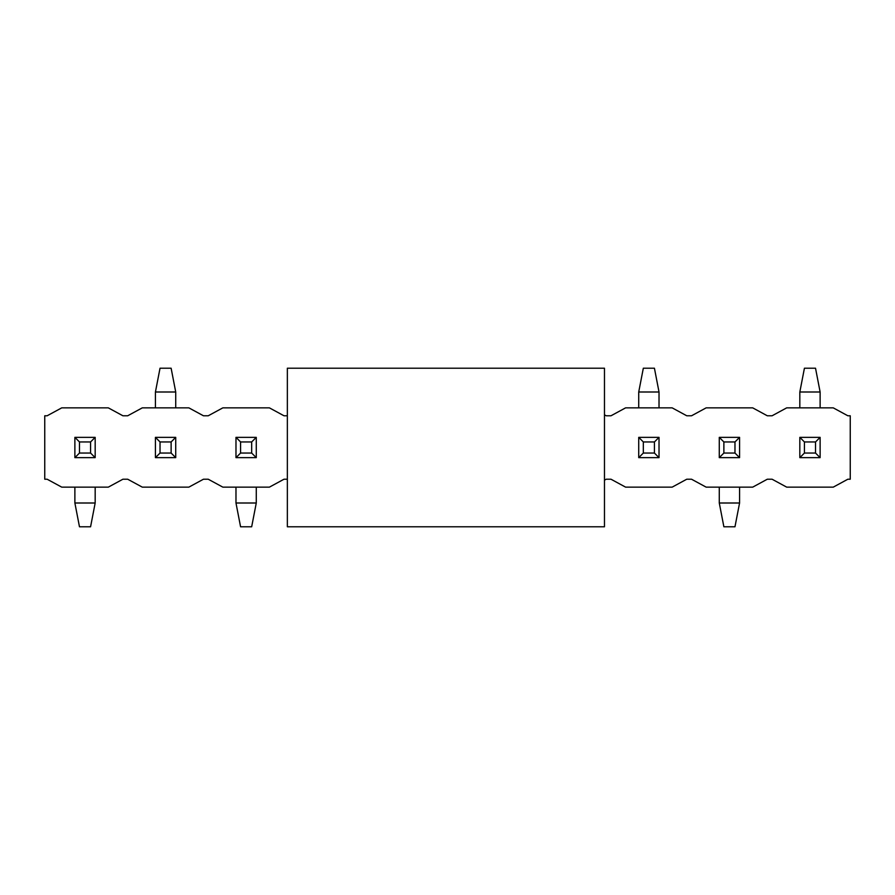 <?xml version="1.0" encoding="UTF-8"?>
<svg xmlns="http://www.w3.org/2000/svg" width="895" height="895" viewBox="0 0 895 895"><rect width="100%" height="100%" fill="white"/><g stroke="black" fill="none" stroke-linecap="round" stroke-linejoin="round"><path stroke-width="1.34" d="M287.351 526.786L287.351 368.214L287.351 526.786L604.472 526.786L287.351 526.786M604.472 526.786L604.472 368.214L287.351 368.214L604.472 368.214L604.472 526.786M804.426 441.951L804.426 453.049L815.524 453.049L815.524 441.951L804.426 441.951L815.524 441.951L820.122 437.353L799.828 437.353L804.426 441.951L799.828 437.353L799.828 457.647L804.426 453.049L804.426 441.951M820.122 457.647L815.524 453.049L804.426 453.049L799.828 457.647L820.122 457.647L799.828 457.647L799.828 437.353L820.122 437.353L820.122 457.647L820.122 437.353L815.524 441.951L815.524 453.049L820.122 457.647M820.122 391.999L820.122 407.863L820.122 391.999L815.524 368.214L804.426 368.214L815.524 368.214L820.122 391.999L799.828 391.999L820.122 391.999M799.828 407.863L799.828 391.999L799.828 407.863M804.426 368.214L799.828 391.999L804.426 368.214M643.326 441.951L643.326 453.049L654.424 453.049L654.424 441.951L643.326 441.951L654.424 441.951L659.022 437.353L638.728 437.353L643.326 441.951L638.728 437.353L638.728 457.647L643.326 453.049L643.326 441.951M659.022 457.647L654.424 453.049L643.326 453.049L638.728 457.647L659.022 457.647L638.728 457.647L638.728 437.353L659.022 437.353L659.022 457.647L659.022 437.353L654.424 441.951L654.424 453.049L659.022 457.647M659.022 391.999L659.022 407.863L659.022 391.999L654.424 368.214L643.326 368.214L654.424 368.214L659.022 391.999L638.728 391.999L659.022 391.999M638.728 407.863L638.728 391.999L638.728 407.863M643.326 368.214L638.728 391.999L643.326 368.214M160.026 441.951L160.026 453.049L171.124 453.049L171.124 441.951L160.026 441.951L171.124 441.951L175.722 437.353L155.428 437.353L160.026 441.951L155.428 437.353L155.428 457.647L160.026 453.049L160.026 441.951M175.722 457.647L171.124 453.049L160.026 453.049L155.428 457.647L175.722 457.647L155.428 457.647L155.428 437.353L175.722 437.353L175.722 457.647L175.722 437.353L171.124 441.951L171.124 453.049L175.722 457.647M175.722 391.999L175.722 407.863L175.722 391.999L171.124 368.214L160.026 368.214L171.124 368.214L175.722 391.999L155.428 391.999L175.722 391.999M155.428 407.863L155.428 391.999L155.428 407.863M160.026 368.214L155.428 391.999L160.026 368.214M734.974 453.049L734.974 441.951L723.876 441.951L723.876 453.049L734.974 453.049L723.876 453.049L719.278 457.647L739.572 457.647L734.974 453.049L739.572 457.647L739.572 437.353L734.974 441.951L734.974 453.049M719.278 437.353L723.876 441.951L734.974 441.951L739.572 437.353L719.278 437.353L739.572 437.353L739.572 457.647L719.278 457.647L719.278 437.353L719.278 457.647L723.876 453.049L723.876 441.951L719.278 437.353M719.278 503.001L719.278 487.137L719.278 503.001L723.876 526.786L734.974 526.786L723.876 526.786L719.278 503.001L739.572 503.001L719.278 503.001M739.572 487.137L739.572 503.001L739.572 487.137M734.974 526.786L739.572 503.001L734.974 526.786M251.674 453.049L251.674 441.951L240.576 441.951L240.576 453.049L251.674 453.049L240.576 453.049L235.978 457.647L256.272 457.647L251.674 453.049L256.272 457.647L256.272 437.353L251.674 441.951L251.674 453.049M235.978 437.353L240.576 441.951L251.674 441.951L256.272 437.353L235.978 437.353L256.272 437.353L256.272 457.647L235.978 457.647L235.978 437.353L235.978 457.647L240.576 453.049L240.576 441.951L235.978 437.353M235.978 503.001L235.978 487.137L235.978 503.001L240.576 526.786L251.674 526.786L240.576 526.786L235.978 503.001L256.272 503.001L235.978 503.001M256.272 487.137L256.272 503.001L256.272 487.137M251.674 526.786L256.272 503.001L251.674 526.786M90.574 453.049L90.574 441.951L79.476 441.951L79.476 453.049L90.574 453.049L79.476 453.049L74.878 457.647L95.172 457.647L90.574 453.049L95.172 457.647L95.172 437.353L90.574 441.951L90.574 453.049M74.878 437.353L79.476 441.951L90.574 441.951L95.172 437.353L74.878 437.353L95.172 437.353L95.172 457.647L74.878 457.647L74.878 437.353L74.878 457.647L79.476 453.049L79.476 441.951L74.878 437.353M74.878 503.001L74.878 487.137L74.878 503.001L79.476 526.786L90.574 526.786L79.476 526.786L74.878 503.001L95.172 503.001L74.878 503.001M95.172 487.137L95.172 503.001L95.172 487.137M90.574 526.786L95.172 503.001L90.574 526.786M122.917 479.217L108.317 487.137L61.733 487.137L47.133 479.217L44.75 479.217L44.75 415.783L47.133 415.783L61.733 407.863L108.317 407.863L122.917 415.783L127.683 415.783L142.283 407.863L188.867 407.863L203.467 415.783L208.233 415.783L222.833 407.863L269.417 407.863L284.017 415.783L287.351 415.783L284.017 415.783L269.417 407.863L222.833 407.863L208.233 415.783L203.467 415.783L188.867 407.863L142.283 407.863L127.683 415.783L122.917 415.783L108.317 407.863L61.733 407.863L47.133 415.783L44.75 415.783L44.75 479.217L47.133 479.217L61.733 487.137L108.317 487.137L122.917 479.217L127.683 479.217L122.917 479.217M847.867 479.217L833.267 487.137L786.683 487.137L772.083 479.217L767.317 479.217L752.717 487.137L706.133 487.137L691.533 479.217L686.767 479.217L672.167 487.137L625.583 487.137L610.983 479.217L606.217 479.217L604.472 480.156L606.217 479.217L610.983 479.217L625.583 487.137L672.167 487.137L686.767 479.217L691.533 479.217L706.133 487.137L752.717 487.137L767.317 479.217L772.083 479.217L786.683 487.137L833.267 487.137L847.867 479.217L850.25 479.217L850.25 415.783L847.867 415.783L833.267 407.863L847.867 415.783L850.25 415.783L850.25 479.217L847.867 479.217M287.351 479.217L284.017 479.217L269.417 487.137L222.833 487.137L208.233 479.217L203.467 479.217L188.867 487.137L142.283 487.137L127.683 479.217L142.283 487.137L188.867 487.137L203.467 479.217L208.233 479.217L222.833 487.137L269.417 487.137L284.017 479.217L287.351 479.217M604.472 414.844L606.217 415.783L610.983 415.783L625.583 407.863L672.167 407.863L686.767 415.783L691.533 415.783L706.133 407.863L752.717 407.863L767.317 415.783L772.083 415.783L786.683 407.863L833.267 407.863L786.683 407.863L772.083 415.783L767.317 415.783L752.717 407.863L706.133 407.863L691.533 415.783L686.767 415.783L672.167 407.863L625.583 407.863L610.983 415.783L606.217 415.783L604.472 414.844"/></g></svg>
